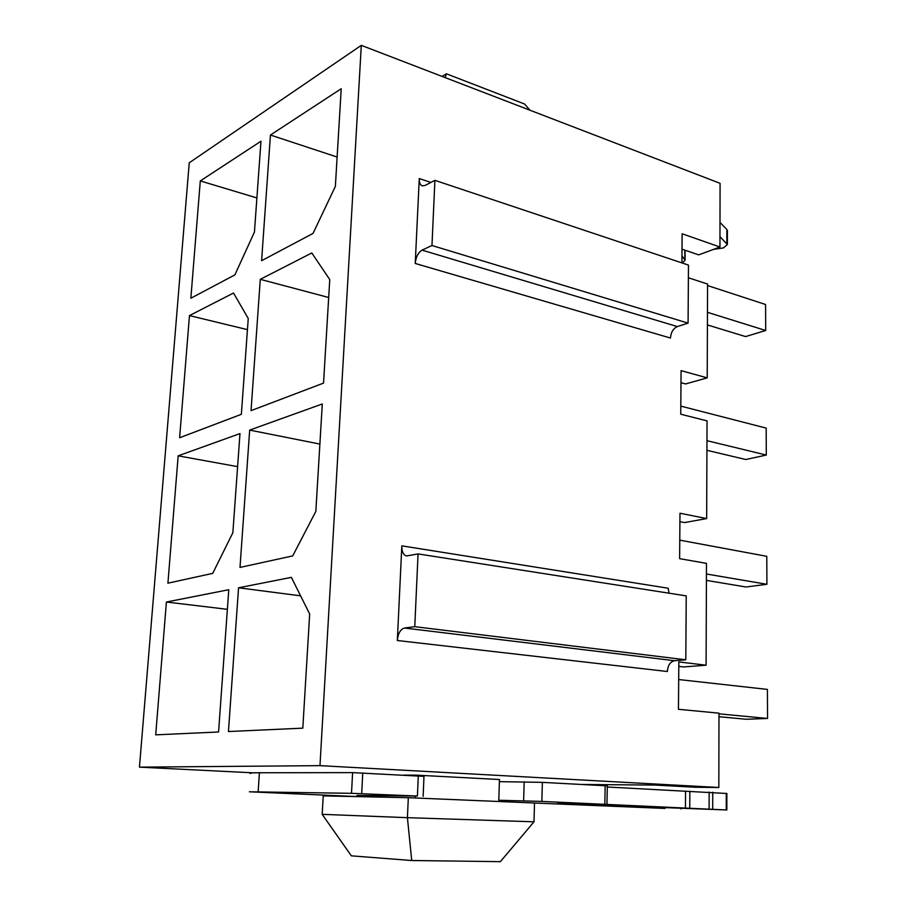 <?xml version="1.0" encoding="UTF-8"?>
<svg xmlns="http://www.w3.org/2000/svg" width="907" height="907" viewBox="0 0 907 907"><rect width="100%" height="100%" fill="white"/><g stroke="black" fill="none" stroke-linecap="round" stroke-linejoin="round"><path stroke-width="1.36" d="M253.257 772.832L139.451 767.141L319.978 765.644L718.832 787.491L695.896 787.276L655.103 785.065L582.532 784.476M416.132 775.746L416.166 775.134L499.462 779.521L498.748 801.493M416.166 775.134L404.205 775.122M139.451 767.141L189.246 162.795L361.303 45.35L720.079 183.327L719.943 247.01L698.685 254.867L682.019 249.176M319.978 765.644L361.303 45.35M218.564 731.994L228.779 589.72L166.4 602.021L155.709 734.851L218.564 731.994M261.601 260.706L313.04 233.416L335.363 186.4L341.225 88.716L270.445 135.03L261.601 260.706M323.538 383.105L329.763 279.594L311.804 252.962L260.286 279.333L251.046 410.633L323.538 383.105M240.004 567.419L292.723 555.9L315.84 511.378L322.291 403.966L249.674 430.099L240.004 567.419M302.813 728.151L309.672 614.005L291.374 577.374L238.564 587.793L228.451 731.541L302.813 728.151M190.855 298.233L234.879 274.878L254.448 232.045L260.967 141.231L200.3 180.924L190.855 298.233M241.364 414.306L248.246 318.504L233.53 293.029L189.461 315.591L179.62 437.752L241.364 414.306M167.92 583.167L212.726 573.371L232.861 532.704L239.981 433.591L178.169 455.836L167.92 583.167M166.4 602.021L227.362 609.323M678.685 679.536L767.413 689.411L767.549 718.457L746.223 719.262L718.979 716.711M718.832 787.491L718.979 713.163L678.459 709.297L678.821 661.917L706.088 665.205L706.485 563.372L679.626 558.655L679.978 513.237L706.655 518.577L707.041 420.871L680.738 414.216L681.078 370.646L707.211 377.868L707.573 284.05L688.39 277.769M681.905 262.894L682.132 233.779L719.943 247.01M680.987 382.697L685.579 383.933L707.211 377.868M679.91 521.65L684.592 522.568L706.655 518.577M678.787 666.373L683.583 666.94L706.088 665.205M415.236 263.461L419.272 178.554C419.17 182.579 420.168 185.005 422.265 185.856L425.054 185.47L434.907 180.346L431.97 245.514L422.038 250.128L677.382 326.577C673.232 328.481 670.931 332.302 670.477 338.05L415.236 263.461C415.905 256.976 418.172 252.531 422.038 250.128M397.334 640.501L401.824 545.855C401.778 551.683 403.354 555.039 406.551 555.957L418.059 553.916L414.771 626.68L404.454 628.029L674.604 660.715C670.262 661.691 667.847 665.284 667.371 671.509L397.334 640.501C398.06 633.415 400.429 629.265 404.454 628.029M677.382 326.577L688.084 323.119L688.47 265.093L434.907 180.346M401.824 545.855L668.142 588.224L669.094 593.201M674.604 660.715L685.805 659.797L686.236 595.888L418.059 553.916M688.084 323.119L431.97 245.514M685.805 659.797L414.771 626.68M415.157 797.979L415.225 796.505M411.733 860.516L407.413 817.672L533.996 821.81L534.506 803.001L408.32 797.695L323.221 795.893L322.178 814.339L351.349 855.845L411.733 860.516L500.381 861.65L533.996 821.81M322.178 814.339L407.413 817.672L408.32 797.695M529.949 110.212L524.575 104.01L446.403 73.796L445.19 77.605M442.094 76.415L446.403 73.796M357.914 796.629L357.97 795.518L356.905 795.473L417.413 796.051L351.508 793.319L249.402 791.788L357.823 796.618M423.988 776.381L352.608 772.617L259.402 772.753C251.148 772.775 248.223 773.013 250.627 773.456M726.858 793.489L607.282 787.004M607.305 785.859L542.363 782.367L499.394 781.641M719.965 236.659L727.38 244.493L723.435 247.917L713.514 249.38M681.962 255.933L685.068 260.23L682.381 263.053M719.988 222.408L726.858 229.528L727.391 231.183M534.506 803.024L665.058 808.432L557.578 803.5L726.258 809.962L541.853 801.414L498.793 800.257M707.562 285.558L765.587 304.503L765.712 330.499L745.554 336.576L707.415 324.933M707.46 312.314L765.712 330.499M270.445 135.03L337.121 157.036M200.3 180.924L256.896 197.941M680.806 406.121L766.177 428.104L766.302 455.065L745.769 459.509L706.927 450.303M706.961 440.677L766.302 455.065M260.286 279.333L328.685 297.496M189.461 315.591L247.441 329.638M679.762 540.153L766.778 556.32L766.914 584.289L745.985 586.988L706.417 580.389M706.44 574.006L766.914 584.289M249.674 430.099L319.888 444.067M178.169 455.836L237.611 466.652M718.979 713.843L767.549 718.457M238.564 587.793L300.591 595.831M430.904 182.432L419.272 178.554M684.785 259.674L684.853 250.151M726.847 243.632L726.858 229.528M524.178 781.789L523.622 800.802M542.363 782.367L541.853 801.414M605.162 785.666L604.833 804.124M685.556 791.063L685.443 808.126M689.853 791.255L689.739 808.296M709.161 792.015L709.104 809.01M712.743 792.196L712.698 809.169M726.28 793.376L726.258 809.962M645.761 806.799L645.75 807.434M651.645 807.037L651.645 807.672M680.783 808.228L680.772 808.84M259.402 772.753L258.166 791.618M352.608 772.617L351.508 793.319M362.755 772.945L361.689 793.659M418.297 775.859L417.413 796.051M685.068 260.23L685.148 250.241M727.38 244.493L727.391 230.412M607.305 785.825L606.976 804.237M726.858 793.444L726.836 810.008M681.089 808.25L681.089 808.863M423.988 776.279L423.138 796.357"/></g></svg>
